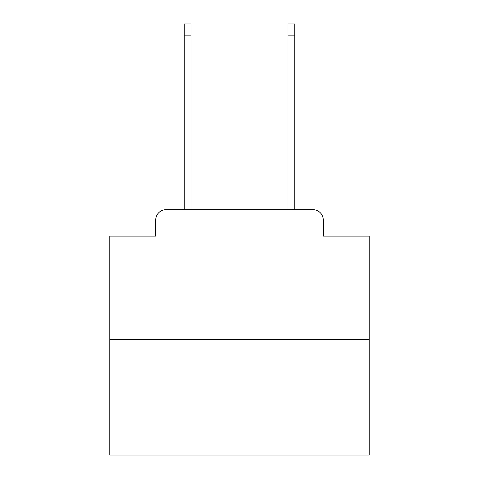 <?xml version="1.0" encoding="UTF-8"?>
<svg xmlns="http://www.w3.org/2000/svg" width="479" height="479" viewBox="0 0 479 479"><rect width="100%" height="100%" fill="white"/><g stroke="black" fill="none" stroke-linecap="round" stroke-linejoin="round"><path stroke-width="0.72" d="M155.717 220.047L155.717 236.129L155.717 220.047A10.376 10.376 0 0 1 166.093 209.67L184.253 209.67L184.253 23.95L190.995 23.95L190.995 209.67L288.005 209.67L288.005 23.95L294.747 23.95L294.747 209.67L312.907 209.67L166.093 209.67M369.195 339.366L109.805 339.366L109.805 455.05L369.195 455.05L369.195 236.129L323.283 236.129L323.283 220.047A10.376 10.376 0 0 0 312.907 209.67M109.805 339.366L109.805 236.129L155.717 236.129M323.283 236.129L323.283 220.047M184.253 35.883L190.995 35.883M294.747 35.883L288.005 35.883"/></g></svg>
